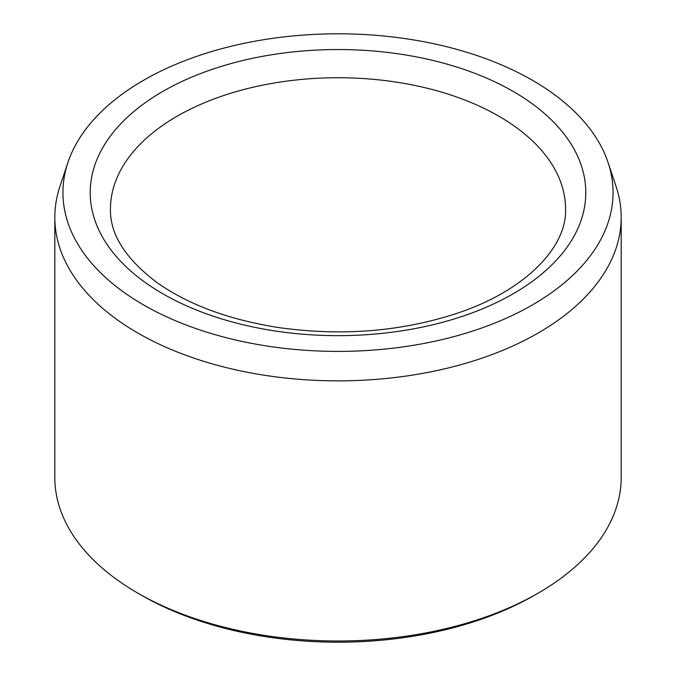 <?xml version="1.0" encoding="UTF-8"?>
<svg xmlns="http://www.w3.org/2000/svg" width="676" height="676" viewBox="0 0 676 676"><rect width="100%" height="100%" fill="white"/><g stroke="black" fill="none" stroke-linecap="round" stroke-linejoin="round"><path stroke-width="1.01" d="M143.506 304.893A275.056 158.801 180 0 1 67.93 162.51A275.056 158.801 180 0 1 338 33.8A275.056 158.801 180 0 1 608.07 162.51A275.056 158.801 180 0 1 466.964 332.862A275.056 158.801 180 0 1 143.506 304.893M608.07 162.51L616.056 186.399A283.185 163.491 180 0 1 621.185 217.376L621.185 477.493A283.185 163.491 180 0 1 538.24 593.106L534.665 595.167A278.123 160.575 180 0 1 141.335 595.167L137.76 593.106A283.185 163.491 180 0 1 54.815 477.493L54.815 217.376A283.185 163.491 180 0 1 59.944 186.399L67.93 162.51M538.24 593.106A283.185 163.491 180 0 1 137.76 593.106L141.335 595.167M621.185 217.376A283.185 163.491 180 0 1 446.371 368.42A283.185 163.491 180 0 1 137.76 332.981A283.185 163.491 180 0 1 54.815 217.376M162.789 91.446A247.788 143.059 0 0 0 273.865 330.784A247.788 143.059 0 0 0 577.346 155.573A247.788 143.059 0 0 0 162.789 91.446M177.095 116.221A227.559 131.381 0 0 0 110.441 209.121C110.002 234.513 125.685 259.102 157.5 282.906C188.68 304.8 228.86 319.655 278.047 327.48C341.177 336.428 400.8 331.713 456.917 313.343C526.959 290.181 567.105 245.98 565.558 209.121A227.559 131.381 0 0 0 425.086 87.736A227.559 131.381 0 0 0 177.095 116.221"/></g></svg>
